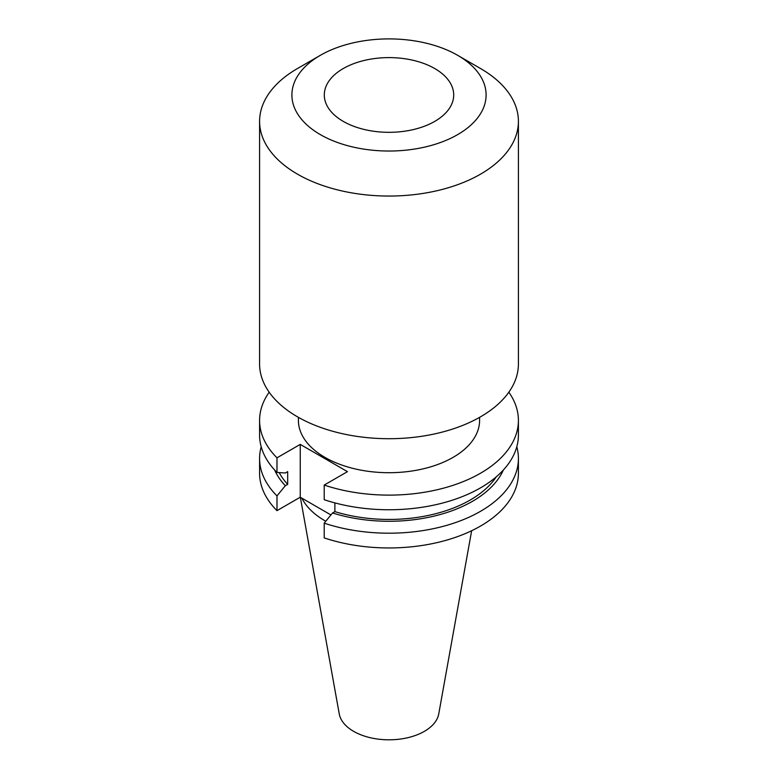 <?xml version="1.0" encoding="UTF-8"?>
<svg xmlns="http://www.w3.org/2000/svg" width="778" height="778" viewBox="0 0 778 778"><rect width="100%" height="100%" fill="white"/><g stroke="black" fill="none" stroke-linecap="round" stroke-linejoin="round"><path stroke-width="1.17" d="M343.244 121.378A64.7 37.354 180 0 1 324.3 94.965A64.7 37.354 180 0 1 364.24 60.451A64.7 37.354 180 0 1 434.756 68.552A64.7 37.354 180 0 1 453.7 94.965A64.7 37.354 180 0 1 413.76 129.479A64.7 37.354 180 0 1 343.244 121.378M298.412 417.348L298.412 420.402A90.588 52.301 0 0 0 324.941 457.386A90.588 52.301 0 0 0 423.67 468.726A90.588 52.301 0 0 0 479.588 420.402L479.588 417.348M320.332 55.326L297.497 68.513A129.411 74.717 0 0 0 259.589 121.339L259.589 363.997A129.411 74.717 0 0 0 297.497 416.823A129.411 74.717 0 0 0 438.52 433.025A129.411 74.717 0 0 0 518.411 363.997L518.411 121.339A129.411 74.717 0 0 0 480.503 68.513L457.668 55.326A97.104 56.065 0 0 0 320.332 55.326A97.104 56.065 0 0 0 320.332 134.604A97.104 56.065 0 0 0 457.668 134.604A97.104 56.065 0 0 0 457.668 55.326L480.503 68.513M259.589 121.339A129.411 74.717 0 0 0 297.497 174.165A129.411 74.717 0 0 0 438.52 190.367A129.411 74.717 0 0 0 518.411 121.339M300.347 497.288L339.247 713.912A50.016 28.883 0 0 0 353.63 731.349A50.016 28.883 0 0 0 405.727 738.147A50.016 28.883 0 0 0 438.753 713.912L471.643 530.732M301.903 498.183A90.588 52.301 0 0 0 324.941 520.783A90.588 52.301 0 0 0 325.758 521.25M261.194 446.767A129.411 74.717 0 0 0 259.589 458.485A129.411 74.717 0 0 0 276.987 495.897L276.987 510.65L300.24 497.22L330.932 514.939M259.589 458.485L259.589 473.238A129.411 74.717 0 0 0 276.987 510.65M276.987 495.897L285.332 485.715L287.675 484.363L287.675 471.633L285.332 472.995L276.987 472.45A129.411 74.717 0 0 1 259.589 435.038L259.589 420.402A129.411 74.717 0 0 0 276.987 457.814L276.987 472.45M274.634 470A118.042 68.153 0 0 0 285.332 485.715M279.205 472.596A114.862 66.315 0 0 0 287.675 484.363M269.169 392.2A129.411 74.717 0 0 0 259.589 420.402M334.89 502.909L334.89 511.623L332.546 512.974L324.202 523.156L324.202 537.909A129.411 74.717 0 0 0 453.662 537.958A129.411 74.717 0 0 0 518.411 473.238L518.411 458.485A129.411 74.717 0 0 0 516.806 446.767M324.202 523.156A129.411 74.717 0 0 0 453.662 523.205A129.411 74.717 0 0 0 518.411 458.485M332.546 512.974A118.042 68.153 0 0 0 503.366 470M334.89 511.623A114.862 66.315 0 0 0 496.276 476.826M276.987 457.814L300.24 444.394L347.455 471.653L324.202 485.073L324.202 499.709A129.411 74.717 0 0 0 453.662 499.758A129.411 74.717 0 0 0 518.411 435.038L518.411 420.402A129.411 74.717 0 0 0 508.831 392.2M324.202 485.073A129.411 74.717 0 0 0 453.662 485.122A129.411 74.717 0 0 0 518.411 420.402M300.24 444.394L300.24 497.22"/></g></svg>
